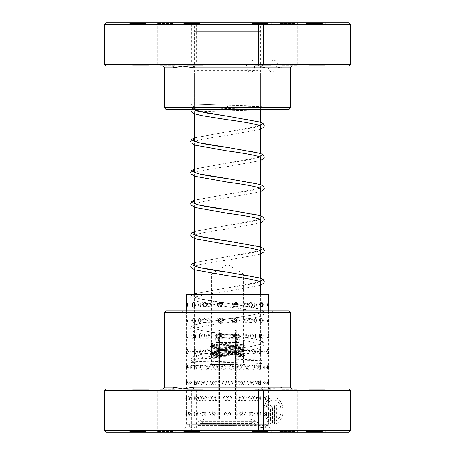 <?xml version="1.0" encoding="UTF-8"?>
<svg xmlns="http://www.w3.org/2000/svg" width="455" height="455" viewBox="0 0 455 455"><rect width="100%" height="100%" fill="white"/><g stroke="black" fill="none" stroke-linecap="round" stroke-linejoin="round"><path stroke-width="0.34" stroke-dasharray="2.27 1.71" d="M207.247 369.289L247.753 369.289A0.864 0.864 0 0 1 247.002 368.857L207.998 368.857L247.002 368.857L243.527 362.84L211.473 362.84L207.998 368.857A0.864 0.864 0 0 1 207.247 369.289L247.753 369.289M258.69 22.75L196.31 22.75L258.69 22.75L260.249 24.308L194.751 24.308L260.249 24.308L260.249 31.412L194.751 31.412L260.249 31.412M196.31 22.75L194.751 24.308L194.751 31.412M211.473 362.84L243.527 362.84L243.527 273.99L211.473 273.99L211.473 362.84M211.473 273.99L243.527 273.99L227.5 264.361L211.473 273.99M194.581 294.351L194.581 364.091L260.419 364.091L194.581 364.091A5.198 5.198 0 0 0 199.779 369.289L255.221 369.289L199.779 369.289M260.419 294.351L260.419 364.091A5.198 5.198 0 0 1 255.221 369.289M260.419 281.89L260.419 278.124M260.419 250.699L260.419 246.94M260.419 219.509L260.419 215.75M260.419 188.325L260.419 184.559M260.419 157.134L260.419 153.375M260.419 125.944L260.419 122.185M260.419 109.496L260.419 72.999L194.581 72.999L260.419 72.999L257.82 70.4L257.82 61.738L260.419 59.139L260.419 31.412L194.581 31.412L260.419 31.412M194.581 269.758L194.581 265.993M194.581 238.568L194.581 234.808M194.581 207.378L194.581 203.618M194.581 176.187L194.581 172.428M194.581 145.003L194.581 141.238M194.581 113.83L194.581 110.064M194.581 109.388L194.581 72.999L197.18 70.4L257.82 70.4L197.18 70.4L197.18 61.738L257.82 61.738L197.18 61.738L194.581 59.139L260.419 59.139L194.581 59.139L194.581 31.412M193.165 66.066L348.809 66.066M295.306 66.066L279.057 66.066L295.306 66.066M282.475 65.201L297.246 65.201L282.475 65.201M281.867 22.75L298.116 22.75L281.867 22.75M294.692 23.614L279.922 23.614L294.692 23.614M173.133 66.066L156.884 66.066L173.133 66.066M160.308 65.201L175.078 65.201L160.308 65.201M159.694 22.75L175.943 22.75L159.694 22.75M172.525 23.614L157.754 23.614L172.525 23.614M250.847 60.174C255.795 59.81 255.795 72.322 250.847 71.958C245.086 72.328 245.069 59.821 250.847 60.174L273.574 60.174A5.892 4.152 90 0 1 277.544 64.337L276.504 66.066L282.856 66.066A1.735 1.479 90 0 0 281.383 67.801L290.745 67.801M106.191 66.066L261.835 66.066A1.735 0.916 90 0 0 260.92 67.801L268.058 67.004L268.194 66.066L269.605 64.337A5.892 4.152 90 0 1 273.574 60.174M268.058 67.004C268.655 70.076 270.082 71.725 272.346 71.958C274.524 71.725 275.827 70.076 276.259 67.004L281.383 67.801M250.847 71.958L272.346 71.958M146.715 66.066L128.987 66.066L146.715 66.066M132.667 65.201L148.916 65.201L132.667 65.201M200.774 66.066L183.052 66.066L200.774 66.066M186.726 65.201L202.975 65.201L186.726 65.201M268.882 66.066L251.16 66.066L268.882 66.066M254.834 65.201L271.083 65.201L254.834 65.201M322.948 66.066L305.22 66.066L322.948 66.066M308.899 65.201L325.149 65.201L308.899 65.201M254.226 22.75L271.948 22.75L254.226 22.75M268.274 23.614L252.024 23.614L268.274 23.614M132.052 22.75L149.78 22.75L132.052 22.75M146.1 23.614L129.851 23.614L146.1 23.614M186.118 22.75L203.84 22.75L186.118 22.75M200.166 23.614L183.917 23.614L200.166 23.614M308.285 22.75L326.013 22.75L308.285 22.75M322.333 23.614L306.084 23.614L322.333 23.614M251.933 109.388L192.846 109.388L251.933 109.388M204.289 107.653L260.419 107.653L204.289 107.653M165.99 109.388L289.01 109.388M290.745 107.653L164.255 107.653M203.066 22.75L262.154 22.75L203.066 22.75M250.711 24.485L194.581 24.485L250.711 24.485M350.543 64.337L277.544 64.337M269.605 64.337L104.474 64.337L104.474 24.485L350.543 24.485M192.419 66.066L191.709 64.337L191.709 24.485L192.419 22.75L106.191 22.75M195.889 66.066L196.611 64.337L196.611 24.485L195.889 22.75L192.419 22.75M104.457 24.485L106.203 22.75M106.203 66.066L104.457 64.337M268.194 66.066L172.144 66.066M348.809 22.75L195.889 22.75M276.504 66.066L276.259 67.004M236.407 304.896C235.03 302.001 233.637 302.001 232.226 304.896C233.631 307.785 235.025 307.785 236.407 304.896M237.186 320.468C235.639 317.533 234.086 317.533 232.516 320.468C234.092 323.397 235.644 323.397 237.186 320.468M235.559 320.468C234.171 317.579 232.772 317.579 231.356 320.468C232.767 323.357 234.166 323.357 235.559 320.468M236.128 336.04C234.575 333.111 233.011 333.111 231.441 336.04C233.017 338.969 234.581 338.969 236.128 336.04M234.7 336.04C233.307 333.151 231.902 333.151 230.48 336.04C231.896 338.929 233.301 338.929 234.7 336.04M235.064 351.613C233.5 348.684 231.936 348.684 230.361 351.613C231.942 354.542 233.506 354.542 235.064 351.613M233.842 351.613C232.437 348.723 231.026 348.723 229.604 351.613C231.021 354.508 232.437 354.508 233.842 351.613M233.995 367.185C232.425 364.256 230.856 364.256 229.274 367.185C230.861 370.12 232.431 370.12 233.995 367.185M232.977 367.185C231.567 364.296 230.15 364.296 228.728 367.185C230.145 370.08 231.561 370.08 232.977 367.185M232.92 382.757C231.35 379.828 229.775 379.828 228.194 382.757C229.781 385.692 231.356 385.692 232.92 382.757M232.107 382.757C230.696 379.868 229.274 379.868 227.847 382.757C229.269 385.652 230.691 385.652 232.107 382.757M231.845 398.335C230.27 395.401 228.689 395.401 227.108 398.335C228.694 401.264 230.275 401.264 231.845 398.335M231.237 398.335C229.82 395.44 228.399 395.44 226.971 398.335C228.393 401.225 229.815 401.225 231.237 398.335M230.765 413.908C229.183 410.973 227.602 410.973 226.021 413.908C227.608 416.837 229.189 416.837 230.765 413.908M230.361 413.908C228.939 411.013 227.517 411.013 226.089 413.908C227.511 416.797 228.933 416.797 230.361 413.908M248.032 304.896C246.9 302.001 245.723 302.001 244.506 304.896C245.717 307.785 246.894 307.785 248.032 304.896M251.751 320.468C250.46 317.533 249.135 317.533 247.765 320.468C249.141 323.397 250.466 323.397 251.751 320.468M247.332 320.468C246.178 317.579 244.978 317.579 243.743 320.468C244.978 323.357 246.172 323.357 247.332 320.468M250.87 336.04C249.556 333.111 248.202 333.111 246.815 336.04C248.208 338.969 249.562 338.969 250.87 336.04M246.616 336.04C245.444 333.151 244.227 333.151 242.97 336.04C244.221 338.929 245.438 338.929 246.616 336.04M249.966 351.613C248.629 348.684 247.258 348.684 245.854 351.613C247.264 354.542 248.635 354.542 249.966 351.613M245.888 351.613C244.693 348.723 243.459 348.723 242.185 351.613C243.453 354.508 244.688 354.508 245.888 351.613M249.05 367.185C247.691 364.256 246.303 364.256 244.875 367.185C246.303 370.12 247.696 370.12 249.05 367.185M245.148 367.185C243.931 364.296 242.68 364.296 241.389 367.185C242.674 370.08 243.925 370.08 245.148 367.185M248.123 382.757C246.741 379.828 245.33 379.828 243.886 382.757C245.336 385.692 246.746 385.692 248.123 382.757M244.398 382.757C243.163 379.868 241.889 379.868 240.587 382.757C241.884 385.652 243.158 385.652 244.398 382.757M247.173 398.335C245.774 395.401 244.346 395.401 242.885 398.335C244.352 401.264 245.78 401.264 247.173 398.335M243.635 398.335C242.379 395.44 241.093 395.44 239.774 398.335C241.087 401.225 242.373 401.225 243.635 398.335M246.218 413.908C244.796 410.973 243.351 410.973 241.872 413.908C243.357 416.837 244.801 416.837 246.218 413.908M242.862 413.908C241.588 411.013 240.286 411.013 238.949 413.908C240.28 416.797 241.582 416.797 242.862 413.908M256.529 304.896C255.812 302.001 255.033 302.001 254.191 304.896C255.027 307.785 255.807 307.785 256.529 304.896M262.632 320.468C261.79 317.533 260.891 317.533 259.93 320.468C260.891 323.397 261.796 323.397 262.632 320.468M256.085 320.468C255.335 317.579 254.527 317.579 253.651 320.468C254.521 323.357 255.335 323.357 256.085 320.468M262.052 336.04C261.176 333.111 260.243 333.111 259.253 336.04C260.249 338.969 261.181 338.969 262.052 336.04M255.619 336.04C254.84 333.151 254.004 333.151 253.099 336.04C253.998 338.929 254.84 338.929 255.619 336.04M261.454 351.613C260.544 348.684 259.577 348.684 258.548 351.613C259.577 354.542 260.544 354.542 261.454 351.613M255.141 351.613C254.328 348.723 253.458 348.723 252.525 351.613C253.452 354.508 254.322 354.508 255.141 351.613M260.829 367.185C259.885 364.256 258.884 364.256 257.826 367.185C258.889 370.12 259.885 370.12 260.829 367.185C260.76 370.08 260.618 370.08 260.402 367.185C260.618 364.296 260.76 364.296 260.834 367.185C260.76 370.08 260.618 370.08 260.402 367.185C260.618 364.296 260.76 364.296 260.834 367.185M254.635 367.185C253.799 364.296 252.895 364.296 251.939 367.185C252.895 370.08 253.793 370.08 254.635 367.185M260.18 382.757C259.202 379.828 258.173 379.828 257.086 382.757C258.173 385.692 259.208 385.692 260.18 382.757M254.118 382.757C253.247 379.868 252.315 379.868 251.331 382.757C252.315 385.652 253.242 385.652 254.118 382.757M259.509 398.335C258.503 395.401 257.439 395.401 256.319 398.335C257.439 401.264 258.503 401.264 259.509 398.335M253.577 398.335C252.679 395.44 251.723 395.44 250.705 398.335C251.717 401.225 252.673 401.225 253.577 398.335M258.815 413.908C257.775 410.973 256.683 410.973 255.534 413.908C256.688 416.837 257.78 416.837 258.815 413.908M253.02 413.908C252.093 411.013 251.109 411.013 250.068 413.908C251.103 416.797 252.087 416.797 253.02 413.908M268.069 307.04L268.069 302.746M260.607 304.896L260.129 302.774L259.811 304.896L260.129 307.011L260.607 304.896M268.16 320.468L267.893 318.358L267.153 320.468L267.893 322.578L268.16 320.468M260.488 320.468L259.913 318.392L259.583 320.468L259.913 322.538L260.488 320.468M267.978 336.04L267.694 333.97L266.852 336.04L267.694 338.111L267.978 336.04M260.345 336.04L259.668 334.021L259.333 336.04L259.668 338.059L260.345 336.04M267.767 351.613L267.472 349.594L266.522 351.613L267.472 353.637L267.767 351.613M260.18 351.613L259.39 349.656L259.06 351.613L259.39 353.569L260.18 351.613M267.529 367.185L267.233 365.223L266.164 367.185L267.233 369.153L267.529 367.185M259.993 367.185L259.083 365.302L258.764 367.185L259.083 369.068L259.993 367.185M267.261 382.757L266.966 380.858L265.777 382.757L266.966 384.663L267.261 382.757M259.782 382.757L258.753 380.96L258.446 382.757L258.753 384.555L259.782 382.757M266.971 398.335L266.681 396.504L265.367 398.335L266.681 400.161L266.971 398.335M259.549 398.335L258.389 396.635L258.389 400.03L259.549 398.335M266.647 413.908L266.374 412.162L264.929 413.908L266.374 415.648L266.647 413.908M259.299 413.908L257.996 412.332L257.996 415.483L259.299 413.908M267.227 304.896L267.938 302.774L267.938 307.017L267.227 304.896M259.646 304.896L259.97 302.808L260.516 304.896L259.97 306.977L259.646 304.896M267.494 320.468L268.109 318.312L268.109 322.623L267.494 320.468M259.868 320.468L260.18 318.341L260.63 320.468L260.18 322.595L259.868 320.468M267.739 336.04L268.257 333.856L268.257 338.224L267.739 336.04M260.067 336.04L260.362 333.873L260.721 336.04L260.362 338.207L260.067 336.04M267.95 351.613L268.382 349.406L268.382 353.819L267.95 351.613M260.249 351.613C260.499 348.723 260.681 348.723 260.789 351.613C260.681 354.508 260.499 354.508 260.249 351.613C260.499 348.723 260.681 348.723 260.789 351.613C260.681 354.508 260.499 354.508 260.249 351.613M268.137 367.185C268.37 364.256 268.53 364.256 268.615 367.185C268.53 370.12 268.37 370.12 268.137 367.185C268.37 364.256 268.53 364.256 268.615 367.185C268.53 370.12 268.37 370.12 268.137 367.185M268.291 382.757C268.484 379.828 268.604 379.828 268.643 382.757C268.604 385.692 268.484 385.692 268.291 382.757C268.484 379.828 268.604 379.828 268.643 382.757C268.604 385.692 268.484 385.692 268.291 382.757M260.533 382.757C260.715 379.868 260.817 379.868 260.851 382.757C260.823 385.652 260.715 385.652 260.533 382.757C260.715 379.868 260.817 379.868 260.851 382.757C260.823 385.652 260.715 385.652 260.533 382.757M268.422 398.335C268.575 395.401 268.649 395.401 268.649 398.335L268.615 400.582A4.505 4.505 0 0 0 268.615 396.083L268.649 398.335C268.649 401.264 268.575 401.264 268.422 398.335M260.647 398.335C260.789 395.44 260.857 395.44 260.851 398.335L260.806 400.582A4.505 4.505 0 0 1 260.806 396.083L260.851 398.335C260.857 401.225 260.789 401.225 260.647 398.335M268.524 413.908C268.632 410.973 268.666 410.973 268.626 413.908C268.666 416.837 268.632 416.837 268.524 413.908C268.632 410.973 268.666 410.973 268.626 413.908C268.666 416.837 268.632 416.837 268.524 413.908M268.649 424.305L186.351 424.305L268.649 424.305L268.643 416.16A4.505 4.505 0 0 0 268.643 411.65L268.649 399.575M260.732 413.908C260.834 411.013 260.869 411.013 260.823 413.908C260.869 416.797 260.834 416.797 260.732 413.908C260.834 411.013 260.869 411.013 260.823 413.908C260.869 416.797 260.834 416.797 260.732 413.908M260.857 424.305L194.143 424.305L260.857 424.305L260.846 416.16A4.505 4.505 0 0 1 260.846 411.65L260.857 399.82M260.095 304.896C261.051 301.961 261.938 301.961 262.768 304.896C261.938 307.825 261.045 307.825 260.095 304.896M253.788 304.896C254.646 302.001 255.454 302.001 256.193 304.896C255.454 307.785 254.652 307.785 253.788 304.896M260.743 320.468C261.665 317.533 262.524 317.533 263.314 320.468C262.518 323.397 261.665 323.397 260.743 320.468M254.322 320.468C255.153 317.579 255.92 317.579 256.631 320.468C255.926 323.357 255.153 323.357 254.322 320.468M261.375 336.04C262.262 333.111 263.081 333.111 263.837 336.04L263.815 336.461A4.505 4.505 0 0 0 263.837 336.04C263.075 338.969 262.256 338.969 261.375 336.04M263.815 335.619L263.837 336.04A4.505 4.505 0 0 0 263.815 335.619M254.834 336.04C255.63 333.151 256.37 333.151 257.052 336.04C256.375 338.929 255.636 338.929 254.834 336.04M261.978 351.613L264.253 350.765L264.253 352.46L261.978 351.613M255.329 351.613C256.097 348.723 256.802 348.723 257.45 351.613C256.808 354.508 256.097 354.508 255.329 351.613M262.558 367.185L264.673 366.082L264.673 368.288L262.558 367.185M255.801 367.185L255.801 367.117A4.505 4.505 0 0 0 255.801 367.185C256.54 364.296 257.217 364.296 257.826 367.185C257.217 370.08 256.54 370.08 255.801 367.185A4.505 4.505 0 0 0 255.801 367.253L255.801 367.185M263.115 382.757L265.077 381.466L265.077 384.054L263.115 382.757M256.33 381.961A4.505 4.505 0 0 0 256.256 382.757L256.33 381.961L258.178 382.757L256.33 383.559L256.256 382.757A4.505 4.505 0 0 0 256.33 383.559M263.644 398.335L265.458 396.885L265.458 399.78L263.644 398.335M256.694 398.335L256.825 397.232L258.514 398.335L256.825 399.433L256.694 398.335M264.15 413.908L265.817 412.332L265.817 415.483L264.15 413.908M257.291 412.588A4.505 4.505 0 0 0 257.092 413.908L257.291 412.588L258.827 413.908L257.291 415.222L257.109 413.908A4.505 4.505 0 0 0 257.291 415.222M247.998 304.896C249.368 301.961 250.688 301.961 251.968 304.896C250.682 307.825 249.363 307.825 247.998 304.896M243.931 304.896C245.16 302.001 246.348 302.001 247.503 304.896C246.354 307.785 245.165 307.785 243.931 304.896M248.93 320.468C250.278 317.533 251.575 317.533 252.832 320.468C251.575 323.397 250.273 323.397 248.93 320.468M244.688 320.468C245.899 317.579 247.071 317.579 248.202 320.468C247.071 323.357 245.905 323.357 244.688 320.468M249.852 336.04C251.171 333.111 252.451 333.111 253.68 336.04C252.445 338.969 251.171 338.969 249.852 336.04M245.438 336.04C246.627 333.151 247.776 333.151 248.885 336.04C247.776 338.929 246.633 338.929 245.438 336.04M250.756 351.613C252.053 348.684 253.304 348.684 254.504 351.613C253.298 354.542 252.047 354.542 250.756 351.613M246.172 351.613C247.338 348.723 248.464 348.723 249.55 351.613C248.47 354.508 247.344 354.508 246.172 351.613M251.638 367.185C252.917 364.256 254.14 364.256 255.318 367.185C254.135 370.12 252.912 370.12 251.638 367.185M246.894 367.185C248.038 364.296 249.141 364.296 250.199 367.185C249.147 370.08 248.043 370.08 246.894 367.185M252.508 382.757C253.759 379.828 254.959 379.828 256.102 382.757C254.954 385.692 253.754 385.692 252.508 382.757M247.6 382.757C248.726 379.868 249.806 379.868 250.836 382.757C249.806 385.652 248.731 385.652 247.6 382.757M253.361 398.335C254.584 395.401 255.755 395.401 256.876 398.335C255.75 401.264 254.584 401.264 253.361 398.335M248.293 398.335C249.397 395.44 250.449 395.44 251.456 398.335C250.455 401.225 249.403 401.225 248.293 398.335M254.197 413.908C255.392 410.973 256.535 410.973 257.621 413.908C256.529 416.837 255.392 416.837 254.197 413.908M248.976 413.908C250.051 411.013 251.08 411.013 252.059 413.908C251.086 416.797 250.057 416.797 248.976 413.908M232.784 304.896C234.353 301.961 235.906 301.961 237.447 304.896C235.9 307.825 234.348 307.825 232.784 304.896M231.572 304.896C232.983 302.001 234.382 302.001 235.77 304.896C234.388 307.785 232.988 307.785 231.572 304.896M233.859 320.468C235.417 317.533 236.964 317.533 238.494 320.468C236.964 323.397 235.417 323.397 233.859 320.468M232.442 320.468C233.847 317.579 235.241 317.579 236.617 320.468C235.246 323.357 233.853 323.357 232.442 320.468M234.928 336.04C236.481 333.111 238.016 333.111 239.535 336.04C238.016 338.969 236.481 338.969 234.928 336.04M233.313 336.04C234.706 333.151 236.094 333.151 237.459 336.04C236.1 338.929 234.712 338.929 233.313 336.04M235.991 351.613C237.538 348.684 239.063 348.684 240.57 351.613C239.063 354.547 237.538 354.547 235.991 351.613M234.171 351.613C235.565 348.723 236.936 348.723 238.295 351.613C236.941 354.508 235.571 354.508 234.171 351.613M237.049 367.185C238.585 364.256 240.098 364.256 241.594 367.185C240.098 370.12 238.585 370.12 237.049 367.185M235.03 367.185C236.418 364.296 237.777 364.296 239.12 367.185C237.783 370.08 236.418 370.08 235.03 367.185M242.418 381.842L242.418 383.673C240.536 385.664 239.097 385.362 238.101 382.757C239.102 380.158 240.541 379.857 242.418 381.842M239.592 381.478L239.944 382.757L239.592 384.043C237.794 385.573 236.56 385.146 235.883 382.757C236.554 380.374 237.789 379.948 239.592 381.478M242.418 396.328L243.607 398.335L242.418 400.343C240.638 400.912 239.546 400.241 239.142 398.335C239.546 396.424 240.638 395.759 242.418 396.328M239.592 396.277L240.752 398.335L239.592 400.389C237.954 400.821 237.004 400.133 236.737 398.335C237.004 396.533 237.954 395.844 239.592 396.277M242.418 411.65C243.726 411.758 244.454 412.509 244.602 413.908C244.454 415.301 243.726 416.058 242.418 416.166C241.087 416.058 240.342 415.301 240.183 413.908C240.342 412.509 241.087 411.758 242.418 411.65M239.592 411.65C240.814 411.809 241.469 412.56 241.554 413.908C241.469 415.25 240.814 416.001 239.592 416.166C238.346 416.001 237.675 415.25 237.573 413.908C237.675 412.566 238.346 411.809 239.592 411.65M216.762 304.896C218.298 301.961 219.845 301.961 221.409 304.896C219.839 307.825 218.292 307.825 216.762 304.896M218.593 304.896C219.97 302.001 221.363 302.001 222.774 304.896C221.369 307.785 219.975 307.785 218.593 304.896M217.814 320.468C219.361 317.533 220.914 317.533 222.484 320.468C220.908 323.397 219.356 323.397 217.814 320.468M219.441 320.468C220.829 317.579 222.228 317.579 223.644 320.468C222.233 323.357 220.834 323.357 219.441 320.468M218.872 336.04C220.425 333.111 221.989 333.111 223.559 336.04C221.983 338.969 220.419 338.969 218.872 336.04M220.3 336.04C221.693 333.151 223.098 333.151 224.52 336.04C223.104 338.929 221.699 338.929 220.3 336.04M219.936 351.613C221.5 348.684 223.064 348.684 224.639 351.613C223.058 354.542 221.494 354.542 219.936 351.613M221.158 351.613C222.563 348.723 223.974 348.723 225.396 351.613C223.979 354.508 222.563 354.508 221.158 351.613M221.005 367.185C222.575 364.256 224.144 364.256 225.725 367.185C224.139 370.12 222.569 370.12 221.005 367.185M222.023 367.185C223.433 364.296 224.85 364.296 226.271 367.185C224.855 370.08 223.439 370.08 222.023 367.185M222.08 382.757C223.65 379.828 225.225 379.828 226.806 382.757C225.219 385.692 223.644 385.692 222.08 382.757M222.893 382.757C224.304 379.868 225.725 379.868 227.153 382.757C225.731 385.652 224.309 385.652 222.893 382.757M223.155 398.335C224.73 395.401 226.311 395.401 227.892 398.335C226.306 401.264 224.725 401.264 223.155 398.335M223.763 398.335C225.179 395.44 226.601 395.44 228.029 398.335C226.607 401.225 225.185 401.225 223.763 398.335M224.235 413.908C225.816 410.973 227.398 410.973 228.979 413.908C227.392 416.837 225.811 416.837 224.235 413.908M224.639 413.908C226.061 411.013 227.483 411.013 228.911 413.908C227.489 416.797 226.067 416.797 224.639 413.908M202.378 304.896C203.647 301.961 204.949 301.961 206.297 304.896C204.943 307.825 203.641 307.825 202.378 304.896M206.968 304.896C208.1 302.001 209.277 302.001 210.494 304.896C209.283 307.785 208.106 307.785 206.968 304.896M203.249 320.468C204.54 317.533 205.865 317.533 207.235 320.468C205.859 323.397 204.534 323.397 203.249 320.468M207.668 320.468C208.822 317.579 210.022 317.579 211.256 320.468C210.022 323.357 208.828 323.357 207.668 320.468M204.13 336.04C205.444 333.111 206.798 333.111 208.185 336.04C206.792 338.969 205.438 338.969 204.13 336.04M208.384 336.04C209.556 333.151 210.773 333.151 212.03 336.04C210.779 338.929 209.562 338.929 208.384 336.04M205.034 351.613C206.371 348.684 207.742 348.684 209.146 351.613C207.736 354.542 206.365 354.542 205.034 351.613M209.112 351.613C210.307 348.723 211.541 348.723 212.815 351.613C211.547 354.508 210.312 354.508 209.112 351.613M205.95 367.185C207.309 364.256 208.697 364.256 210.125 367.185C208.697 370.12 207.304 370.12 205.95 367.185M209.852 367.185C211.069 364.296 212.32 364.296 213.611 367.185C212.326 370.08 211.075 370.08 209.852 367.185M206.877 382.757C208.259 379.828 209.67 379.828 211.114 382.757C209.664 385.692 208.254 385.692 206.877 382.757M210.602 382.757C211.837 379.868 213.111 379.868 214.413 382.757C213.116 385.652 211.842 385.652 210.602 382.757M207.827 398.335C209.226 395.401 210.654 395.401 212.115 398.335C210.648 401.264 209.22 401.264 207.827 398.335M211.365 398.335C212.621 395.44 213.907 395.44 215.226 398.335C213.913 401.225 212.627 401.225 211.365 398.335M208.782 413.908C210.204 410.973 211.649 410.973 213.128 413.908C211.643 416.837 210.199 416.837 208.782 413.908M212.138 413.908C213.412 411.013 214.714 411.013 216.051 413.908C214.72 416.797 213.418 416.797 212.138 413.908M191.817 304.896C192.624 301.961 193.489 301.961 194.416 304.896C193.483 307.825 192.619 307.825 191.817 304.896M198.471 304.896C199.188 302.001 199.967 302.001 200.809 304.896C199.972 307.785 199.193 307.785 198.471 304.896M192.368 320.468C193.21 317.533 194.109 317.533 195.07 320.468C194.109 323.397 193.204 323.397 192.368 320.468M198.915 320.468C199.665 317.579 200.473 317.579 201.349 320.468C200.479 323.357 199.665 323.357 198.915 320.468M192.948 336.04C193.824 333.111 194.757 333.111 195.747 336.04C194.751 338.969 193.819 338.969 192.948 336.04M199.381 336.04C200.16 333.151 200.996 333.151 201.901 336.04C201.002 338.929 200.16 338.929 199.381 336.04M193.546 351.613C194.456 348.684 195.423 348.684 196.452 351.613C195.423 354.542 194.456 354.542 193.546 351.613M199.859 351.613C200.672 348.723 201.542 348.723 202.475 351.613C201.548 354.508 200.678 354.508 199.859 351.613M194.171 367.185C195.115 364.256 196.116 364.256 197.174 367.185C197.783 370.08 198.46 370.08 199.199 367.185L199.199 367.117A4.505 4.505 0 0 1 199.199 367.185C198.46 364.296 197.783 364.296 197.174 367.185C196.111 370.12 195.115 370.12 194.171 367.185C194.239 370.08 194.382 370.08 194.598 367.185C194.382 364.296 194.239 364.296 194.166 367.185C194.239 370.08 194.382 370.08 194.598 367.185C194.382 364.296 194.239 364.296 194.166 367.185M200.365 367.185C201.201 364.296 202.105 364.296 203.061 367.185C202.105 370.08 201.207 370.08 200.365 367.185M194.82 382.757C195.798 379.828 196.827 379.828 197.914 382.757C196.827 385.692 195.792 385.692 194.82 382.757M200.882 382.757C201.753 379.868 202.685 379.868 203.669 382.757C202.685 385.652 201.758 385.652 200.882 382.757M195.491 398.335C196.497 395.401 197.561 395.401 198.681 398.335C197.561 401.264 196.497 401.264 195.491 398.335M201.423 398.335C202.321 395.44 203.277 395.44 204.295 398.335C203.283 401.225 202.327 401.225 201.423 398.335M196.185 413.908C197.225 410.973 198.317 410.973 199.466 413.908C198.312 416.837 197.22 416.837 196.185 413.908M201.98 413.908C202.907 411.013 203.891 411.013 204.932 413.908C203.897 416.797 202.913 416.797 201.98 413.908M186.686 304.896L186.931 302.746L187.568 304.896L186.931 307.04L186.686 304.896M194.393 304.896L194.871 302.774L195.189 304.896L194.871 307.011L194.393 304.896M186.84 320.468L187.107 318.358L187.847 320.468L187.107 322.578L186.84 320.468M194.512 320.468L195.087 318.392L195.417 320.468L195.087 322.538L194.512 320.468M187.022 336.04L187.306 333.97L188.148 336.04L187.306 338.111L187.022 336.04M194.655 336.04L195.331 334.021L195.667 336.04L195.331 338.059L194.655 336.04M187.232 351.613L187.528 349.594L188.478 351.613L187.528 353.637L187.232 351.613M194.82 351.613L195.61 349.656L195.94 351.613L195.61 353.569L194.82 351.613M187.471 367.185L187.767 365.223L188.836 367.185L187.767 369.153L187.471 367.185M195.007 367.185L195.917 365.302L196.236 367.185L195.917 369.068L195.007 367.185M187.739 382.757L188.034 380.858L189.223 382.757L188.034 384.663L187.739 382.757M195.218 382.757L196.247 380.96L196.554 382.757L196.247 384.555L195.218 382.757M188.029 398.335L188.319 396.504L189.633 398.335L188.319 400.161L188.029 398.335M195.451 398.335L196.611 396.635L196.611 400.03L195.451 398.335M188.353 413.908L188.626 412.162L190.071 413.908L188.626 415.648L188.353 413.908M195.701 413.908L197.004 412.332L197.004 415.483L195.701 413.908M187.062 302.774L187.062 307.017M195.354 304.896L195.03 302.808L194.484 304.896L195.03 306.977L195.354 304.896M187.505 320.468L186.891 318.312L186.891 322.623L187.505 320.468M195.132 320.468L194.82 318.341L194.37 320.468L194.82 322.595L195.132 320.468M187.261 336.04L186.743 333.856L186.743 338.224L187.261 336.04M194.933 336.04L194.638 333.873L194.279 336.04L194.638 338.207L194.933 336.04M187.05 351.613L186.618 349.406L186.618 353.819L187.05 351.613M194.751 351.613C194.501 348.723 194.319 348.723 194.211 351.613C194.319 354.508 194.501 354.508 194.751 351.613C194.501 348.723 194.319 348.723 194.211 351.613C194.319 354.508 194.501 354.508 194.751 351.613M186.863 367.185C186.63 364.256 186.47 364.256 186.385 367.185C186.47 370.12 186.63 370.12 186.863 367.185C186.63 364.256 186.47 364.256 186.385 367.185C186.47 370.12 186.63 370.12 186.863 367.185M186.709 382.757C186.516 379.828 186.396 379.828 186.357 382.757C186.396 385.692 186.516 385.692 186.709 382.757C186.516 379.828 186.396 379.828 186.357 382.757C186.396 385.692 186.516 385.692 186.709 382.757M194.467 382.757C194.285 379.868 194.183 379.868 194.149 382.757C194.177 385.652 194.285 385.652 194.467 382.757C194.285 379.868 194.183 379.868 194.149 382.757C194.177 385.652 194.285 385.652 194.467 382.757M186.578 398.335C186.425 395.401 186.351 395.401 186.351 398.335L186.385 400.582A4.505 4.505 0 0 1 186.385 396.083L186.351 398.335C186.351 401.264 186.425 401.264 186.578 398.335M194.353 398.335C194.211 395.44 194.143 395.44 194.149 398.335L194.194 400.582A4.505 4.505 0 0 0 194.194 396.083L194.149 398.335C194.143 401.225 194.211 401.225 194.353 398.335M186.476 413.908C186.368 410.973 186.334 410.973 186.374 413.908C186.334 416.837 186.368 416.837 186.476 413.908C186.368 410.973 186.334 410.973 186.374 413.908C186.334 416.837 186.368 416.837 186.476 413.908M186.351 424.305L186.357 416.16A4.505 4.505 0 0 1 186.357 411.65L186.351 399.575M194.268 413.908C194.166 411.013 194.131 411.013 194.177 413.908C194.131 416.797 194.166 416.797 194.268 413.908C194.166 411.013 194.131 411.013 194.177 413.908C194.131 416.797 194.166 416.797 194.268 413.908M194.143 424.305L194.154 416.16A4.505 4.505 0 0 0 194.154 411.65L194.143 399.82M201.212 304.896C200.354 302.001 199.546 302.001 198.807 304.896C199.546 307.785 200.348 307.785 201.212 304.896M194.257 320.468C193.335 317.533 192.476 317.533 191.686 320.468C192.482 323.397 193.335 323.397 194.257 320.468M200.678 320.468C199.847 317.579 199.08 317.579 198.369 320.468C199.074 323.357 199.847 323.357 200.678 320.468M193.625 336.04C192.738 333.111 191.919 333.111 191.163 336.04L191.185 336.461A4.505 4.505 0 0 1 191.163 336.04C191.925 338.969 192.744 338.969 193.625 336.04M191.185 335.619L191.163 336.04A4.505 4.505 0 0 1 191.185 335.619M200.166 336.04C199.37 333.151 198.63 333.151 197.948 336.04C198.625 338.929 199.364 338.929 200.166 336.04M193.022 351.613L190.747 350.765L190.747 352.46L193.022 351.613M199.671 351.613C198.903 348.723 198.198 348.723 197.55 351.613C198.192 354.508 198.903 354.508 199.671 351.613M192.442 367.185L190.326 366.082L190.326 368.288L192.442 367.185M191.885 382.757L189.923 381.466L189.923 384.054L191.885 382.757M198.67 383.559A4.505 4.505 0 0 0 198.744 382.757L198.67 381.961L196.822 382.757L198.67 383.559L198.744 382.757A4.505 4.505 0 0 0 198.67 381.961M191.356 398.335L189.542 396.885L189.542 399.78L191.356 398.335M198.306 398.335L198.175 397.232L196.486 398.335L198.175 399.433L198.306 398.335M190.85 413.908L189.183 412.332L189.183 415.483L190.85 413.908M197.709 415.222A4.505 4.505 0 0 0 197.908 413.908L197.709 412.588L196.173 413.908L197.709 415.222L197.891 413.908A4.505 4.505 0 0 0 197.709 412.588M211.069 304.896C209.84 302.001 208.652 302.001 207.497 304.896C208.646 307.785 209.835 307.785 211.069 304.896M206.069 320.468C204.722 317.533 203.425 317.533 202.168 320.468C203.425 323.397 204.727 323.397 206.069 320.468M210.312 320.468C209.101 317.579 207.929 317.579 206.798 320.468C207.929 323.357 209.095 323.357 210.312 320.468M205.148 336.04C203.829 333.111 202.549 333.111 201.32 336.04C202.555 338.969 203.829 338.969 205.148 336.04M209.562 336.04C208.373 333.151 207.224 333.151 206.115 336.04C207.224 338.929 208.367 338.929 209.562 336.04M204.244 351.613C202.947 348.684 201.696 348.684 200.496 351.613C201.701 354.542 202.953 354.542 204.244 351.613M208.828 351.613C207.662 348.723 206.536 348.723 205.45 351.613C206.53 354.508 207.656 354.508 208.828 351.613M203.362 367.185C202.083 364.256 200.86 364.256 199.682 367.185C200.865 370.12 202.088 370.12 203.362 367.185M208.106 367.185C206.962 364.296 205.859 364.296 204.801 367.185C205.853 370.08 206.957 370.08 208.106 367.185M202.492 382.757C201.241 379.828 200.041 379.828 198.898 382.757C200.046 385.692 201.246 385.692 202.492 382.757M207.4 382.757C206.274 379.868 205.194 379.868 204.164 382.757C205.194 385.652 206.269 385.652 207.4 382.757M201.639 398.335C200.416 395.401 199.244 395.401 198.124 398.335C199.25 401.264 200.416 401.264 201.639 398.335M206.706 398.335C205.603 395.44 204.551 395.44 203.544 398.335C204.545 401.225 205.597 401.225 206.706 398.335M200.803 413.908C199.608 410.973 198.465 410.973 197.379 413.908C198.471 416.837 199.608 416.837 200.803 413.908M206.024 413.908C204.949 411.013 203.92 411.013 202.941 413.908C203.914 416.797 204.943 416.797 206.024 413.908M223.428 304.896C222.017 302.001 220.618 302.001 219.23 304.896C220.612 307.785 222.012 307.785 223.428 304.896M221.141 320.468C219.583 317.533 218.036 317.533 216.506 320.468C218.036 323.397 219.583 323.397 221.141 320.468M222.558 320.468C221.153 317.579 219.759 317.579 218.383 320.468C219.754 323.357 221.147 323.357 222.558 320.468M220.072 336.04C218.519 333.111 216.984 333.111 215.465 336.04C216.984 338.969 218.519 338.969 220.072 336.04M221.687 336.04C220.294 333.151 218.906 333.151 217.541 336.04C218.9 338.929 220.288 338.929 221.687 336.04M219.009 351.613C217.462 348.684 215.937 348.684 214.43 351.613C215.937 354.547 217.462 354.547 219.009 351.613M220.829 351.613C219.435 348.723 218.064 348.723 216.705 351.613C218.059 354.508 219.429 354.508 220.829 351.613M217.951 367.185C216.415 364.256 214.902 364.256 213.406 367.185C214.902 370.12 216.415 370.12 217.951 367.185M219.97 367.185C218.582 364.296 217.223 364.296 215.88 367.185C217.217 370.08 218.582 370.08 219.97 367.185M212.582 381.842L212.582 383.673C214.464 385.664 215.903 385.362 216.899 382.757C215.898 380.158 214.459 379.857 212.582 381.842M215.408 381.478L215.056 382.757L215.408 384.043C217.206 385.573 218.44 385.146 219.117 382.757C218.445 380.374 217.211 379.948 215.408 381.478M212.582 396.328L211.393 398.335L212.582 400.343C214.362 400.912 215.454 400.241 215.858 398.335C215.454 396.424 214.362 395.759 212.582 396.328M215.408 396.277L214.248 398.335L215.408 400.389C217.046 400.821 217.996 400.133 218.263 398.335C217.996 396.533 217.046 395.844 215.408 396.277M212.582 411.65C211.274 411.758 210.546 412.509 210.398 413.908C210.546 415.301 211.274 416.052 212.582 416.166C213.907 416.058 214.652 415.307 214.817 413.908C214.658 412.509 213.913 411.758 212.582 411.65M215.408 411.65C214.186 411.809 213.531 412.566 213.446 413.908C213.531 415.25 214.186 416.001 215.408 416.166C216.654 416.001 217.325 415.25 217.427 413.908C217.325 412.56 216.654 411.809 215.408 411.65M215.408 294.351L260.857 294.351L215.408 294.351M186.351 294.351L268.649 294.351M295.306 388.934L279.057 388.934L295.306 388.934M282.475 389.798L297.246 389.798L282.475 389.798M281.867 432.25L298.116 432.25L281.867 432.25M294.692 431.385L279.922 431.385L294.692 431.385M173.133 388.934L156.884 388.934L173.133 388.934M160.308 389.798L175.078 389.798L160.308 389.798M159.694 432.25L175.943 432.25L159.694 432.25M172.525 431.385L157.754 431.385L172.525 431.385M190.543 432.25L279.916 432.25L190.543 432.25M263.235 430.515L176.819 430.515L263.235 430.515M348.809 388.934L282.856 388.934A1.735 1.479 -90 0 1 281.383 387.199L272.346 388.934L260.92 387.199L164.255 387.199M172.144 388.934L193.165 388.934M267.426 417.337L266.073 419.26A13.508 9.527 90 0 1 264.838 404.922A13.508 9.527 90 0 1 273.444 397.204A13.508 9.527 90 0 1 282.959 410.035A13.508 9.527 90 0 1 274.399 424.151L274.399 405.308L276.304 405.308L276.304 420.727A10.806 7.621 -90 0 0 280.923 408.647A10.806 7.621 -90 0 0 273.444 399.905A10.806 7.621 -90 0 0 266.602 405.957A10.806 7.621 -90 0 0 267.426 417.337L267.551 417.337A10.806 7.621 90 0 1 266.727 405.957A10.806 7.621 90 0 1 273.569 399.905A10.806 7.621 90 0 1 281.048 408.647A10.806 7.621 90 0 1 276.424 420.727L276.424 405.308L274.519 405.308L274.519 424.151A13.508 9.527 -90 0 0 283.078 410.035A13.508 9.527 -90 0 0 273.569 397.204A13.508 9.527 -90 0 0 264.964 404.922A13.508 9.527 -90 0 0 266.192 419.26L267.551 417.337M272.619 409.358A4.05 2.855 -90 0 0 269.758 405.308A4.05 2.855 -90 0 0 266.903 409.358L268.808 409.358A1.348 0.95 90 0 1 269.758 408.01A1.348 0.95 90 0 1 270.714 409.358L270.714 420.727A10.806 7.621 90 0 1 268.899 419.243L267.54 421.165A13.508 9.527 -90 0 0 272.619 424.151L272.494 409.358L272.619 424.151M272.494 424.151A13.508 9.527 90 0 1 267.421 421.165L268.774 419.243A10.806 7.621 -90 0 0 270.589 420.727L270.589 409.358A1.348 0.95 -90 0 0 269.639 408.01A1.348 0.95 -90 0 0 268.683 409.358L266.778 409.358A4.05 2.855 90 0 1 269.639 405.308L269.758 405.308M269.639 405.308A4.05 2.855 90 0 1 272.494 409.358M200.774 388.934L183.052 388.934L200.774 388.934M186.726 389.798L202.975 389.798L186.726 389.798M146.715 388.934L128.987 388.934L146.715 388.934M132.667 389.798L148.916 389.798L132.667 389.798M322.948 388.934L305.22 388.934L322.948 388.934M308.899 389.798L325.149 389.798L308.899 389.798M268.882 388.934L251.16 388.934L268.882 388.934M254.834 389.798L271.083 389.798L254.834 389.798M308.285 432.25L326.013 432.25L308.285 432.25M322.333 431.385L306.084 431.385L322.333 431.385M186.118 432.25L203.84 432.25L186.118 432.25M200.166 431.385L183.917 431.385L200.166 431.385M132.052 432.25L149.78 432.25L132.052 432.25M146.1 431.385L129.851 431.385L146.1 431.385M254.226 432.25L271.948 432.25L254.226 432.25M268.274 431.385L252.024 431.385L268.274 431.385M289.01 310.958L165.99 310.958M164.255 312.693L290.745 312.693M191.765 310.958L278.181 310.958L191.765 310.958M350.543 430.515L104.457 430.515M104.457 390.663L196.611 390.663L196.611 430.515L195.889 432.25L348.809 432.25M260.92 387.199A1.735 0.916 -90 0 0 261.835 388.934L195.889 388.934L196.611 390.663L350.543 390.663M195.889 388.934L192.419 388.934L191.709 390.663L191.709 430.515L192.419 432.25L195.889 432.25M192.419 388.934L106.203 388.934L104.474 390.663L104.474 430.515L106.203 432.25L192.419 432.25M194.512 310.958L274.285 310.958L194.512 310.958M260.488 430.515L180.715 430.515L260.488 430.515M221.102 425.34L234.433 425.34L221.102 425.34M219.503 421.876L236.162 421.876L219.503 421.876M206.382 419.106L250.375 419.106L206.382 419.106M197.908 424.305L259.555 424.305L197.908 424.305M192.311 424.305L265.618 424.305L192.311 424.305M192.311 427.768L265.618 427.768L192.311 427.768M256.125 427.074L196.492 427.074L256.125 427.074M248.618 421.876L204.625 421.876L248.618 421.876M235.536 338.531A4.334 0.557 90 0 0 236.094 342.865A4.334 0.557 90 0 0 236.645 338.531A4.334 0.557 90 0 0 236.094 334.203A4.334 0.557 90 0 0 235.536 338.531M218.355 338.531A4.334 0.557 90 0 0 218.906 342.865A4.334 0.557 90 0 0 219.464 338.531A4.334 0.557 90 0 0 218.906 334.203A4.334 0.557 90 0 0 218.355 338.531M236.737 419.106L218.263 419.106L236.737 419.106L236.737 329.869L228.785 329.869L228.785 419.106M228.785 329.869L219.549 329.869L219.549 419.106M219.549 329.869L218.263 329.869L218.263 419.106M218.263 329.869L226.215 329.869L226.215 419.106M226.215 329.869L235.451 329.869L235.451 419.106M235.451 329.869L236.737 329.869M233.631 364.523L211.558 364.523L233.631 364.523M234.894 368.857L208.265 368.857L234.894 368.857M211.558 345.629L211.558 344.759L212.786 344.6L212.786 342.865L243.442 342.865L211.558 342.865L243.442 344.327L211.569 345.612L243.442 346.926L211.569 348.212L243.442 349.525L211.569 350.811L243.442 352.125L211.558 353.427L242.214 354.559L243.442 354.724L242.242 354.889L212.786 355.861C211.438 355.958 211.2 356.049 212.075 356.128L211.558 356.697L212.786 357.596L243.431 356.475L211.558 355.156L242.242 354.018L243.442 353.859L242.214 353.694L211.558 352.557L243.442 351.26L211.558 349.958L243.442 348.661L211.558 347.358L243.431 346.079L217.12 345.117L216.335 344.253L244.642 345.18L210.358 346.483L244.642 347.779L210.358 349.082L244.642 350.378L210.358 351.675L244.642 352.978L210.358 354.274L244.642 355.577L211.666 356.726L212.786 357.596M211.569 356.015L212.075 356.128C210.841 356.328 210.705 356.527 211.666 356.726L211.08 356.532L211.569 356.015M212.786 344.6C210.295 344.771 211.74 344.947 217.12 345.117C213.566 344.401 211.712 343.707 211.558 343.036L211.558 343.036C211.473 343.44 213.065 343.849 216.335 344.253L217.12 343.388M236.827 342.865L218.173 342.865L236.827 342.865L236.827 368.857L218.173 368.857L236.827 368.857M212.786 355.861L211.666 356.726M228.797 342.865L228.797 368.857M219.469 342.865L219.469 368.857M218.173 342.865L218.173 368.857M226.203 342.865L226.203 368.857M235.531 342.865L235.531 368.857M216.574 341.841A3.822 0.489 -90 0 1 216.33 342.353A3.822 0.489 -90 0 1 215.858 339.521A3.822 0.489 -90 0 1 216.085 335.227A3.822 0.489 -90 0 1 216.33 334.715A3.822 0.489 -90 0 1 216.699 336.035L216.762 335.773A4.334 0.557 90 0 0 216.33 334.203A4.334 0.557 90 0 0 216.051 334.783A4.334 0.557 90 0 0 215.795 339.658A4.334 0.557 90 0 0 216.33 342.865A4.334 0.557 90 0 0 216.608 342.285A4.334 0.557 90 0 0 216.853 337.024L216.796 337.286A3.822 0.489 -90 0 1 216.574 341.841M239.04 336.035L239.097 335.773A4.334 0.557 90 0 0 238.67 334.203A4.334 0.557 90 0 0 238.392 334.783A4.334 0.557 90 0 0 238.13 339.658A4.334 0.557 90 0 0 238.67 342.865A4.334 0.557 90 0 0 238.949 342.285A4.334 0.557 90 0 0 239.194 337.024L239.131 337.286A3.822 0.489 -90 0 1 238.915 341.841A3.822 0.489 -90 0 1 238.67 342.353A3.822 0.489 -90 0 1 238.192 339.521A3.822 0.489 -90 0 1 238.426 335.227A3.822 0.489 -90 0 1 238.67 334.715A3.822 0.489 -90 0 1 239.04 336.035L216.699 336.035M239.194 337.024L216.853 337.024M239.097 335.773L216.762 335.773M239.131 337.286L216.796 337.286M192.414 107.562C190.355 106.407 190.355 105.247 192.414 104.093L227.164 105.173L192.414 104.093C194.473 105.253 194.473 106.407 192.414 107.562L258.121 109.388M191.094 111.282L192.715 111.867L193.75 109.058L192.101 108.455L190.867 109.388M192.414 357.937L193.028 358.051L193.62 360.912L192.414 361.401L191.737 361.264L191.163 358.466L202.708 354.058L252.235 346.278L259.873 344.327L262.586 342.376L259.959 340.431L252.388 338.48L202.771 330.683L195.127 328.732L192.414 326.787L195.041 324.836L202.612 322.885L252.229 315.087L259.873 313.142L262.586 311.192L259.959 309.241L252.388 307.29L199.847 298.872L193.165 296.609L193.483 294.351M192.414 365.735A1.735 1.735 -90 0 0 194.126 363.744A1.735 1.735 -90 0 0 191.925 362.339A1.735 1.735 -90 0 0 192.414 365.735M164.255 67.801L260.92 67.801M290.745 387.199L281.383 387.199M256.819 316.157L185.913 316.157L256.819 316.157M198.181 425.317L269.087 425.317L198.181 425.317M235.497 423.611L218.838 423.611L235.497 423.611M201.099 421.262L256.102 421.262L201.099 421.262M252.212 423.343L200.729 423.343L252.212 423.343M193.142 109.388L192.414 108.426L227.739 107.34L227.164 105.173L260.942 106.049L263.2 106.362L264.042 107.061L264.304 108.239L263.644 109.388M194.581 293.828L260.419 281.742L262.302 279.353L256.313 276.97L227.608 272.204M194.581 262.637L260.419 250.551L262.302 248.168L256.313 245.785L227.608 241.013M194.581 231.453L260.419 219.361L262.302 216.978L256.313 214.595L227.608 209.829M194.581 200.263L260.419 188.171L262.302 185.788L256.313 183.405L227.608 178.639M194.581 169.072L260.419 156.986L262.302 154.603L256.313 152.215L227.608 147.448M194.581 137.882L260.419 125.796L262.302 123.413L256.313 121.03L225.725 115.997M298.116 22.75L297.246 23.614L297.246 65.201L298.116 66.066M175.943 22.75L175.078 23.614L175.078 65.201L175.943 66.066M149.78 22.75L148.916 23.614L148.916 65.201L149.78 66.066M203.84 22.75L202.975 23.614L202.975 65.201L203.84 66.066M271.948 22.75L271.083 23.614L271.083 65.201L271.948 66.066M326.013 22.75L325.149 23.614L325.149 65.201L326.013 66.066M262.154 22.75L260.419 24.485L260.419 107.653L262.154 109.388M192.846 22.75L194.581 24.485L194.581 107.653L192.846 109.388M305.22 22.75L306.084 23.614L306.084 65.201L305.22 66.066M251.16 22.75L252.024 23.614L252.024 65.201L251.16 66.066M183.052 22.75L183.917 23.614L183.917 65.201L183.052 66.066M128.987 22.75L129.851 23.614L129.851 65.201L128.987 66.066M156.884 22.75L157.754 23.614L157.754 65.201L156.884 66.066M279.057 22.75L279.922 23.614L279.922 65.201L279.057 66.066M260.129 302.774A4.505 4.505 0 0 0 260.129 307.011M267.893 322.578A4.505 4.505 0 0 0 267.893 318.358M259.913 318.392A4.505 4.505 0 0 0 259.913 322.538M267.694 338.111A4.505 4.505 0 0 0 267.694 333.97M259.668 334.021A4.505 4.505 0 0 0 259.668 338.059M267.472 353.637A4.505 4.505 0 0 0 267.472 349.594M259.39 349.656A4.505 4.505 0 0 0 259.39 353.569M267.233 369.153A4.505 4.505 0 0 0 267.233 365.223M259.083 365.302A4.505 4.505 0 0 0 259.083 369.068M266.966 384.663A4.505 4.505 0 0 0 266.966 380.858M258.753 380.96A4.505 4.505 0 0 0 258.753 384.555M266.681 400.161A4.505 4.505 0 0 0 266.681 396.504M258.389 396.635A4.505 4.505 0 0 0 258.389 400.03M266.374 415.648A4.505 4.505 0 0 0 266.374 412.162M257.996 412.332A4.505 4.505 0 0 0 257.996 415.483M267.938 307.017A4.505 4.505 0 0 0 267.938 302.774M259.97 302.808A4.505 4.505 0 0 0 259.97 306.977M268.109 322.623A4.505 4.505 0 0 0 268.109 318.312M260.18 318.341A4.505 4.505 0 0 0 260.18 322.595M268.257 338.224A4.505 4.505 0 0 0 268.257 333.856M260.362 333.873A4.505 4.505 0 0 0 260.362 338.207M268.382 353.819A4.505 4.505 0 0 0 268.382 349.406M260.516 349.417A4.505 4.505 0 0 0 260.516 353.808M268.478 369.414A4.505 4.505 0 0 0 268.478 364.961M260.641 364.967A4.505 4.505 0 0 0 260.641 369.403M268.558 384.998A4.505 4.505 0 0 0 268.558 380.522M260.738 380.522A4.505 4.505 0 0 0 260.738 384.998M264.253 352.46A4.505 4.505 0 0 0 264.253 350.765M264.673 368.288A4.505 4.505 0 0 0 264.673 366.082M265.077 384.054A4.505 4.505 0 0 0 265.077 381.466M265.458 399.78A4.505 4.505 0 0 0 265.458 396.885M256.825 397.232A4.505 4.505 0 0 0 256.825 399.433M265.817 415.483A4.505 4.505 0 0 0 265.817 412.332M186.931 302.746A4.505 4.505 0 0 0 186.931 307.04M194.871 307.011A4.505 4.505 0 0 0 194.871 302.774M187.107 318.358A4.505 4.505 0 0 0 187.107 322.578M195.087 322.538A4.505 4.505 0 0 0 195.087 318.392M187.306 333.97A4.505 4.505 0 0 0 187.306 338.111M195.331 338.059A4.505 4.505 0 0 0 195.331 334.021M187.528 349.594A4.505 4.505 0 0 0 187.528 353.637M195.61 353.569A4.505 4.505 0 0 0 195.61 349.656M187.767 365.223A4.505 4.505 0 0 0 187.767 369.153M195.917 369.068A4.505 4.505 0 0 0 195.917 365.302M188.034 380.858A4.505 4.505 0 0 0 188.034 384.663M196.247 384.555A4.505 4.505 0 0 0 196.247 380.96M188.319 396.504A4.505 4.505 0 0 0 188.319 400.161M196.611 400.03A4.505 4.505 0 0 0 196.611 396.635M188.626 412.162A4.505 4.505 0 0 0 188.626 415.648M197.004 415.483A4.505 4.505 0 0 0 197.004 412.332M195.03 306.977A4.505 4.505 0 0 0 195.03 302.808M186.891 318.312A4.505 4.505 0 0 0 186.891 322.623M194.82 322.595A4.505 4.505 0 0 0 194.82 318.341M186.743 333.856A4.505 4.505 0 0 0 186.743 338.224M194.638 338.207A4.505 4.505 0 0 0 194.638 333.873M186.618 349.406A4.505 4.505 0 0 0 186.618 353.819M194.484 353.808A4.505 4.505 0 0 0 194.484 349.417M186.522 364.961A4.505 4.505 0 0 0 186.522 369.414M194.359 369.403A4.505 4.505 0 0 0 194.359 364.967M186.442 380.522A4.505 4.505 0 0 0 186.442 384.998M194.262 384.998A4.505 4.505 0 0 0 194.262 380.522M190.747 350.765A4.505 4.505 0 0 0 190.747 352.46M190.326 366.082A4.505 4.505 0 0 0 190.326 368.288M189.923 381.466A4.505 4.505 0 0 0 189.923 384.054M189.542 396.885A4.505 4.505 0 0 0 189.542 399.78M198.175 399.433A4.505 4.505 0 0 0 198.175 397.232M189.183 412.332A4.505 4.505 0 0 0 189.183 415.483M194.143 396.845L194.143 294.351M268.649 397.09L268.649 310.958M186.351 397.09L186.351 310.958M260.857 396.845L260.857 294.351M279.057 432.25L279.922 431.385L279.922 389.798L279.057 388.934M156.884 432.25L157.754 431.385L157.754 389.798L156.884 388.934M176.819 430.515L176.819 310.958L176.819 430.515L175.084 432.25M183.052 432.25L183.917 431.385L183.917 389.798L183.052 388.934M128.987 432.25L129.851 431.385L129.851 389.798L128.987 388.934M305.22 432.25L306.084 431.385L306.084 389.798L305.22 388.934M251.16 432.25L252.024 431.385L252.024 389.798L251.16 388.934M278.181 430.515L278.181 310.958L278.181 430.515L279.916 432.25M271.948 432.25L271.083 431.385L271.083 389.798L271.948 388.934M326.013 432.25L325.149 431.385L325.149 389.798L326.013 388.934M149.78 432.25L148.916 431.385L148.916 389.798L149.78 388.934M203.84 432.25L202.975 431.385L202.975 389.798L203.84 388.934M175.943 432.25L175.078 431.385L175.078 389.798L175.943 388.934M298.116 432.25L297.246 431.385L297.246 389.798L298.116 388.934M274.285 430.515C271.123 430.208 269.394 428.479 269.087 425.317L269.087 316.157C269.394 313 271.123 311.271 274.285 310.958M180.715 310.958C183.877 311.271 185.606 313 185.913 316.157L185.913 425.317C185.606 428.479 183.877 430.208 180.715 430.515M218.838 421.876L218.838 423.611C219.452 424.208 217.598 423.923 220.567 425.34M195.445 424.305L198.898 421.262L204.625 419.106M189.382 424.305L189.382 427.768L196.492 427.074L200.729 423.343L204.625 421.876M250.375 421.876L254.271 423.343L258.508 427.074L265.618 427.768L265.618 424.305M218.906 342.865L236.094 342.865M218.906 334.203L236.094 334.203M250.375 419.106L256.102 421.262L259.555 424.305M234.433 425.34C235.906 424.76 236.481 424.185 236.162 423.611L236.162 421.876M243.442 356.458L243.442 364.523L246.735 368.857M243.442 344.327L243.442 342.865M243.442 354.724L243.442 353.859M243.442 352.125L243.442 351.26M243.442 349.525L243.442 348.661M243.442 346.926L243.442 346.062M208.265 368.857L211.558 364.523L211.558 356.697M211.558 356.032L211.558 355.156M211.558 353.427L211.558 352.557M211.558 350.828L211.558 349.958M211.558 348.229L211.558 347.358M244.642 345.209L243.431 346.079M210.358 346.511L211.569 347.375M244.642 347.808L243.431 348.678M210.358 349.11L211.569 349.975M244.642 350.407L243.431 351.277M210.358 351.709L211.569 352.574M244.642 353.006L243.431 353.876M210.358 354.308L211.569 355.173M244.642 355.605L243.431 356.475M211.558 344.759L211.558 342.865M243.431 344.316L244.642 345.18M211.569 345.612L210.358 346.483M243.431 346.909L244.642 347.779M211.569 348.212L210.358 349.082M243.431 349.508L244.642 350.378M211.569 350.811L210.358 351.675M243.431 352.107L244.642 352.978M211.569 353.41L210.358 354.274M243.431 354.707L244.642 355.577M211.08 356.532L211.831 357.118M238.67 342.353L216.33 342.353M238.67 334.715L216.33 334.715M238.67 342.865L216.33 342.865M238.67 334.203L216.33 334.203M192.715 111.867L260.419 109.979M262.074 109.632C260.243 109.718 261.289 105.475 262.074 106.368L192.101 108.455M193.62 360.912L195.411 359.473L200.263 358.108C207.304 356.623 216.438 355.133 227.671 353.643C242.606 351.726 253.463 349.781 260.237 347.796L263.974 345.379L264.321 344.111C264.099 342.348 262.723 341.119 260.203 340.425C253.401 338.44 242.538 336.495 227.608 334.584C216.546 333.105 207.497 331.638 200.467 330.176C195.531 328.834 193.369 328.106 193.984 327.992L193.984 329.05L196.133 328.044C202.555 326.212 213.065 324.347 227.665 322.453L260.237 316.606L263.974 314.195L264.321 312.921L263.161 310.725L260.203 309.235L238.238 304.918M193.085 294.351L191.839 295.13L190.679 297.331L191.026 298.599L194.763 301.011L227.335 306.858C241.935 308.752 252.445 310.617 258.867 312.448L261.016 313.455L261.016 312.397C261.631 312.511 259.469 313.239 254.533 314.581C247.503 316.043 238.454 317.51 227.392 318.989C212.462 320.9 201.599 322.845 194.797 324.83C192.277 325.524 190.901 326.753 190.679 328.516L191.026 329.784L194.763 332.201C201.537 334.186 212.394 336.131 227.335 338.048C241.935 339.942 252.445 341.807 258.867 343.633L261.016 344.645L261.016 343.588C261.631 343.701 259.469 344.429 254.533 345.766C247.503 347.233 238.454 348.701 227.392 350.174C214.163 351.903 203.959 353.643 196.782 355.4L192.715 356.93L191.163 358.466M260.419 285.348L227.665 291.263C213.065 293.162 202.555 295.022 196.133 296.853L193.984 297.86L193.984 296.802C193.369 296.922 195.531 297.644 200.467 298.986C207.497 300.448 216.546 301.915 227.608 303.394L233.688 304.259M261.016 282.265L261.016 281.213C261.631 281.326 259.469 282.055 254.533 283.391C247.503 284.853 238.454 286.326 227.392 287.799L194.581 293.72M260.419 254.163L227.665 260.078C213.065 261.972 202.555 263.832 196.133 265.663L193.984 266.67L193.984 265.618M261.016 251.08L261.016 250.023C261.631 250.136 259.469 250.864 254.533 252.201C247.503 253.662 238.454 255.136 227.392 256.609L194.581 262.535M260.419 222.973L227.665 228.888C213.065 230.782 202.555 232.647 196.133 234.473L193.984 235.485L193.984 234.427M261.016 219.89L261.016 218.832C261.631 218.946 259.469 219.674 254.533 221.016C247.503 222.478 238.454 223.945 227.392 225.424L194.581 231.345M260.419 191.782L227.665 197.698C213.065 199.591 202.555 201.457 196.133 203.288L193.984 204.295L193.984 203.237M261.016 188.7L261.016 187.648C261.631 187.761 259.469 188.484 254.533 189.826C247.503 191.288 238.454 192.755 227.392 194.234L194.581 200.155M260.419 160.598L227.665 166.513C213.065 168.407 202.555 170.267 196.133 172.098L193.984 173.105L193.984 172.053M261.016 157.515L261.016 156.457C261.631 156.571 259.469 157.299 254.533 158.636C247.503 160.097 238.454 161.57 227.392 163.044L194.581 168.964M260.419 129.408L227.665 135.323C213.065 137.217 202.555 139.082 196.133 140.908L193.984 141.92L193.984 140.862M261.016 126.325L261.016 125.267C261.631 125.381 259.469 126.109 254.533 127.445C247.503 128.913 238.454 130.38 227.392 131.859L194.581 137.78M193.75 109.058L193.995 109.388M193.028 358.051L262.552 360.036C263.792 360.337 264.372 361.031 264.298 362.112L262.762 363.608L192.914 365.661M191.737 361.264L262.074 363.471C260.249 363.556 261.284 359.313 262.074 360.206L191.925 362.339"/><path stroke-width="0.68" d="M260.419 294.351L260.419 281.89M260.419 278.124L260.419 250.699M260.419 246.94L260.419 219.509M260.419 215.75L260.419 188.325M260.419 184.559L260.419 157.134M260.419 153.375L260.419 125.944M260.419 122.185L260.419 109.496M194.581 294.351L194.581 269.758M194.581 265.993L194.581 238.568M194.581 234.808L194.581 207.378M194.581 203.618L194.581 176.187M194.581 172.428L194.581 145.003M194.581 141.238L194.581 113.83M194.581 110.064L194.581 109.388M350.543 64.337L350.543 24.485L104.457 24.485L104.457 64.337L350.543 64.337L348.809 66.066L193.165 66.066A1.735 0.916 -90 0 1 194.08 67.801L182.654 66.066L173.617 67.801L164.255 67.801C164.699 67.38 164.118 66.8 162.526 66.066M290.745 107.653L289.01 109.388L165.99 109.388L164.255 107.653L290.745 107.653L290.745 67.801L194.08 67.801M348.797 66.066L350.526 64.337L350.526 24.485L348.797 22.75L350.543 24.485M262.58 66.066L263.291 64.337L263.291 24.485L262.58 22.75L348.797 22.75M259.111 66.066L258.389 64.337L258.389 24.485L259.111 22.75L262.58 22.75M193.165 66.066L106.191 66.066L104.457 64.337M104.457 24.485L106.191 22.75L259.111 22.75M172.144 66.066A1.735 1.479 -90 0 1 173.617 67.801M238.238 304.896C236.702 301.961 235.155 301.961 233.591 304.896C235.161 307.825 236.708 307.825 238.238 304.896L233.688 304.259M252.622 304.896C251.353 301.961 250.051 301.961 248.703 304.896C250.057 307.825 251.359 307.825 252.622 304.896M263.183 304.896C262.376 301.961 261.511 301.961 260.584 304.896C261.517 307.825 262.381 307.825 263.183 304.896M268.069 302.746L267.432 304.896L268.069 307.04A4.505 4.505 0 0 0 268.069 302.746M187.773 304.896L187.062 302.774A4.505 4.505 0 0 0 187.062 307.017L187.773 304.896M194.905 304.896C193.949 301.961 193.062 301.961 192.232 304.896C193.062 307.825 193.955 307.825 194.905 304.896M207.002 304.896C205.632 301.961 204.312 301.961 203.032 304.896C204.318 307.825 205.637 307.825 207.002 304.896M222.216 304.896C220.647 301.961 219.094 301.961 217.553 304.896C219.1 307.825 220.652 307.825 222.216 304.896M268.649 310.958L268.649 294.351L186.351 294.351L186.351 310.958M164.255 312.693L165.99 310.958L289.01 310.958L290.745 312.693L164.255 312.693L164.255 387.199L173.617 387.199L182.654 388.934L194.08 387.199L290.745 387.199C290.256 387.558 290.836 388.132 292.474 388.934M262.58 388.934L263.291 390.663L104.457 390.663L106.191 388.934L348.797 388.934L350.543 390.663L350.543 430.515L348.797 432.25L106.191 432.25L104.457 430.515L350.526 430.515L350.526 390.663L263.291 390.663L263.291 430.515L262.58 432.25M348.797 388.934L350.543 390.663M104.457 390.663L104.457 430.515M259.111 388.934L258.389 390.663L258.389 430.515L259.111 432.25M350.543 430.515L348.797 432.25M172.144 388.934A1.735 1.479 90 0 0 173.617 387.199M193.165 388.934A1.735 0.916 90 0 0 194.08 387.199M190.867 109.388L191.094 111.282C191.765 112.385 192.863 113.215 194.399 113.767L201.411 115.61L227.335 119.728C241.935 121.621 252.445 123.487 258.867 125.313L261.016 126.325M193.483 294.351L194.581 293.828M193.984 265.618C193.369 265.731 195.531 266.459 200.467 267.796C207.497 269.258 216.546 270.731 227.608 272.204L198.75 267.421L192.704 265.032L194.581 262.637M193.984 234.427C193.369 234.541 195.531 235.269 200.467 236.606C207.497 238.073 216.546 239.54 227.608 241.013L198.75 236.236L192.704 233.842L194.581 231.453M193.984 203.237C193.369 203.351 195.531 204.079 200.467 205.421C207.497 206.883 216.546 208.35 227.608 209.829L198.75 205.046L192.704 202.651L194.581 200.263M193.984 172.053C193.369 172.166 195.531 172.894 200.467 174.231C207.497 175.693 216.546 177.166 227.608 178.639L198.75 173.856L192.704 171.467L194.581 169.072M193.984 140.862C193.369 140.976 195.531 141.704 200.467 143.041C207.497 144.508 216.546 145.975 227.608 147.448L198.75 142.665L192.704 140.276L194.581 137.882M260.419 129.408L263.974 127.059L264.321 125.79L263.161 123.595L260.203 122.105L227.614 116.264L205.177 112.823L193.142 109.388M164.255 107.653L164.255 67.801M290.745 67.801C290.301 67.38 290.881 66.8 292.474 66.066M290.745 312.693L290.745 387.199M164.255 387.199C164.693 387.632 164.118 388.206 162.526 388.934M258.121 109.388L261.983 109.609M194.581 262.535L191.839 263.94L190.679 266.141L191.026 267.409L194.763 269.821L227.335 275.667C241.935 277.567 252.445 279.427 258.867 281.258L261.016 282.265M194.581 231.345L191.839 232.755L190.679 234.951L191.026 236.219L194.763 238.636L227.335 244.483C241.935 246.377 252.445 248.242 258.867 250.068L261.016 251.08M194.581 200.155L191.839 201.565L190.679 203.766L191.026 205.034L194.763 207.446L227.335 213.293C241.935 215.187 252.445 217.052 258.867 218.883L261.016 219.89M194.581 168.964L191.839 170.375L190.679 172.576L191.026 173.844L194.763 176.256L227.335 182.102C241.935 184.002 252.445 185.862 258.867 187.693L261.016 188.7M194.581 137.78L191.839 139.19L190.679 141.386L191.026 142.654L194.763 145.065L227.335 150.918C241.935 152.812 252.445 154.672 258.867 156.503L261.016 157.515M193.995 109.388L194.655 110.104L198.022 111.247L225.725 115.997M193.085 294.351L194.581 293.72M260.419 285.348L263.974 283.004L264.321 281.736L263.161 279.535L260.203 278.05L227.608 272.204M260.419 254.163L263.974 251.814L264.321 250.546L263.161 248.35L260.203 246.86L227.608 241.013M260.419 222.973L263.974 220.624L264.321 219.356L263.161 217.16L260.203 215.67L227.608 209.829M260.419 191.782L263.974 189.439L264.321 188.171L263.161 185.97L260.203 184.48L227.608 178.639M260.419 160.598L263.974 158.249L264.321 156.981L263.161 154.78L260.203 153.295L227.608 147.448M260.419 109.979L263.644 109.388"/></g></svg>
